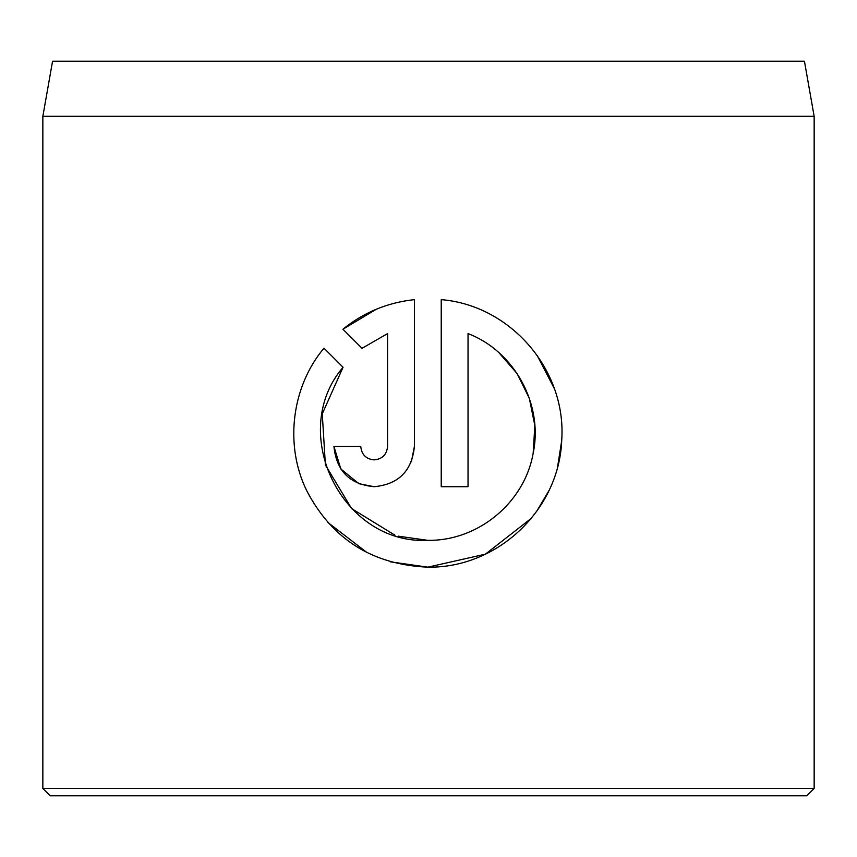 <?xml version="1.0" encoding="UTF-8"?>
<svg xmlns="http://www.w3.org/2000/svg" width="857" height="857" viewBox="0 0 857 857"><rect width="100%" height="100%" fill="white"/><g stroke="black" fill="none" stroke-linecap="round" stroke-linejoin="round"><path stroke-width="1.29" d="M394.938 535.175L351.606 508.576L325.392 464.955L322.264 413.856L343.068 367.267C287.202 432.41 342.05 544.763 427.814 540.338L398.216 536.171M427.814 540.338C478.174 541.099 524.345 502.727 533.108 453.589C543.542 404.311 514.489 351.391 468.04 333.598L468.04 486.701L441.226 486.701L441.226 299.629C510.676 305.371 566.391 369.956 561.753 439.705C559.471 509.497 497.767 568.32 427.814 567.163L485.394 554.168L531.361 518.271M536.557 511.543L548.887 490.718M557.586 466.851L561.699 440.659M554.35 388.639L537.093 355.323M374.166 459.877C366.068 459.116 361.6 454.649 360.765 446.465C361.6 454.649 366.068 459.116 374.166 459.877C382.276 459.106 386.743 454.638 387.578 446.465L387.578 333.598L362.029 348.306L342.939 329.227C363.582 312.451 387.407 302.585 414.402 299.629L414.402 446.465C411.928 470.975 398.526 484.387 374.166 486.701C349.849 484.441 336.437 471.029 333.941 446.465L360.765 446.465M411.371 461.794L414.402 446.465M52.566 61.211L804.434 61.211L814.15 116.306L42.85 116.306L52.566 61.211M814.15 788.44L806.801 795.789L50.199 795.789L42.85 788.44L814.15 788.44L814.15 116.306M390.299 561.806L427.814 567.163C372.441 564.731 332.088 539.278 306.774 490.793C284.278 445.34 291.616 386.518 323.978 348.188L343.068 367.267M42.85 788.44L42.85 116.306M362.029 348.306L387.578 333.598M376.341 309.216L342.939 329.227M333.941 446.465L340.807 468.94L358.815 483.648M358.997 483.723L374.166 486.701M327.856 522.459L367.064 552.615M499.01 352.795L517.103 373.566L529.347 398.376L534.843 425.608L533.161 453.353"/></g></svg>
